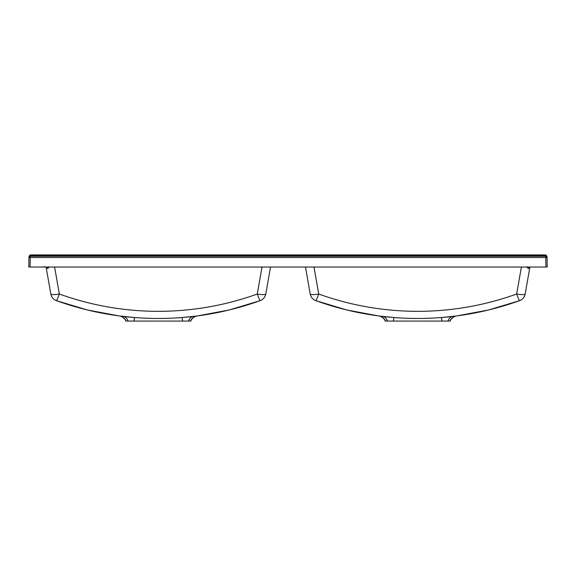 <?xml version="1.0" encoding="UTF-8"?>
<svg xmlns="http://www.w3.org/2000/svg" width="576" height="576" viewBox="0 0 576 576"><rect width="100%" height="100%" fill="white"/><g stroke="black" fill="none" stroke-linecap="round" stroke-linejoin="round"><path stroke-width="0.86" d="M378.547 315.914L346.766 309.982L315.806 300.658C348.739 312.487 382.702 318.427 417.694 318.478C452.686 318.427 486.648 312.487 519.581 300.658A8.647 0.518 -109.8 0 1 516.643 294.026C484.661 305.518 451.678 311.285 417.694 311.335C383.71 311.285 350.726 305.518 318.744 294.026L313.985 267.034M197.453 315.914L229.234 309.982L260.194 300.658C227.261 312.487 193.298 318.427 158.306 318.478C123.314 318.427 89.352 312.487 56.419 300.658A8.647 0.518 -70.2 0 0 59.357 294.026C91.339 305.518 124.322 311.285 158.306 311.335C192.29 311.285 225.274 305.518 257.256 294.026L262.015 267.034M48.773 266.724L47.837 268.654L46.8 267.034M47.837 268.654L46.577 267.034M43.186 267.034L44.568 266.681M28.987 256.205L28.8 267.034L547.2 267.034L547.013 256.205L545.724 255.449L545.738 256.226L30.262 256.226L30.283 254.93L545.71 254.93L545.71 255.449L30.29 255.449L30.29 254.93L28.987 256.205L30.276 255.449M527.227 266.724L528.163 268.654L529.2 267.034M528.163 268.654L529.423 267.034M190.728 321.07A8.647 8.647 0 0 1 197.546 315.9L197.107 315.958L197.546 315.9A8.647 8.647 0 0 0 190.728 321.07L182.606 321.07A8.647 0.497 85.5 0 0 181.922 317.549L197.107 315.958A8.647 8.388 82.6 0 0 190.505 321.07L188.604 321.07A8.647 6.055 83.3 0 1 193.234 316.44M196.373 316.058A8.647 7.956 82.7 0 0 196.366 316.058L197.424 315.922M54.598 267.034L59.357 294.026A8.647 1.476 170 0 1 50.839 294.026L46.08 267.034L50.839 294.026A8.647 8.647 0 0 0 56.419 300.658L87.379 309.982L119.16 315.914M119.189 315.922L120.24 316.058M182.606 321.07L126.108 321.07A8.647 8.388 97.4 0 0 119.506 315.958L134.69 317.549C150.422 318.787 166.169 318.787 181.922 317.549M270.533 267.034L265.774 294.026A8.647 1.476 -170 0 1 257.256 294.026A8.647 0.518 -109.8 0 0 260.194 300.658A8.647 8.647 0 0 0 265.774 294.026A8.647 8.647 0 0 1 260.194 300.658M123.379 316.44A8.647 6.055 96.7 0 1 128.009 321.07L125.885 321.07A8.647 8.647 0 0 0 119.066 315.9A8.647 8.647 0 0 1 125.885 321.07M134.006 321.07A8.647 0.497 94.5 0 1 134.69 317.549M545.724 255.449L545.717 254.93L547.013 256.205L547.034 257.501L28.966 257.501A1.296 1.296 0 0 1 30.262 256.226L30.096 267.034M385.272 321.07A8.647 8.647 0 0 0 378.454 315.9L378.893 315.958L378.454 315.9A8.647 8.647 0 0 1 385.272 321.07L393.394 321.07A8.647 0.497 94.5 0 1 394.078 317.549L378.893 315.958A8.647 8.388 97.4 0 1 385.495 321.07L387.396 321.07A8.647 6.055 96.7 0 0 382.766 316.44M393.394 321.07L449.892 321.07A8.647 8.388 82.6 0 1 456.494 315.958L441.31 317.549C425.578 318.787 409.831 318.787 394.078 317.549M455.76 316.058L456.811 315.922M521.402 267.034L516.643 294.026A8.647 1.476 10 0 0 525.161 294.026L529.92 267.034L525.161 294.026A8.647 8.647 0 0 1 519.581 300.658L488.621 309.982L456.84 315.914M379.627 316.058A8.647 7.956 97.3 0 1 379.634 316.058L378.576 315.922M305.467 267.034L310.226 294.026A8.647 1.476 -10 0 0 318.744 294.026A8.647 0.518 -70.2 0 1 315.806 300.658A8.647 8.647 0 0 1 310.226 294.026A8.647 8.647 0 0 0 315.806 300.658M452.621 316.44A8.647 6.055 83.3 0 0 447.991 321.07L450.115 321.07A8.647 8.647 0 0 1 456.934 315.9A8.647 8.647 0 0 0 450.115 321.07M441.994 321.07A8.647 0.497 85.5 0 0 441.31 317.549M547.034 257.501L547.034 257.501A1.296 1.296 0 0 0 545.738 256.226L545.904 267.034"/></g></svg>
